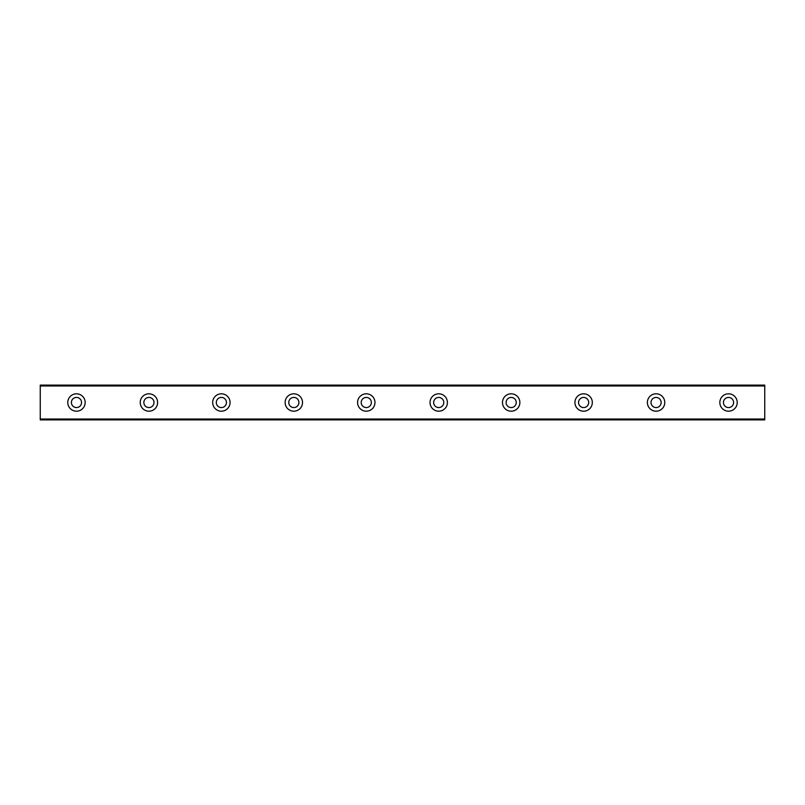 <?xml version="1.0" encoding="UTF-8"?>
<svg xmlns="http://www.w3.org/2000/svg" width="805" height="805" viewBox="0 0 805 805"><rect width="100%" height="100%" fill="white"/><g stroke="black" fill="none" stroke-linecap="round" stroke-linejoin="round"><path stroke-width="1.21" d="M76.475 407.572A5.072 5.072 0 0 1 71.403 402.5A5.072 5.072 0 0 1 76.475 397.429A5.072 5.072 0 0 1 81.547 402.5A5.072 5.072 0 0 1 76.475 407.572M728.525 407.572A5.072 5.072 0 0 1 723.454 402.5A5.072 5.072 0 0 1 728.525 397.429A5.072 5.072 0 0 1 733.596 402.5A5.072 5.072 0 0 1 728.525 407.572M656.075 407.572A5.072 5.072 0 0 1 651.004 402.5A5.072 5.072 0 0 1 656.075 397.429A5.072 5.072 0 0 1 661.147 402.5A5.072 5.072 0 0 1 656.075 407.572M583.625 407.572A5.072 5.072 0 0 1 578.554 402.5A5.072 5.072 0 0 1 583.625 397.429A5.072 5.072 0 0 1 588.697 402.5A5.072 5.072 0 0 1 583.625 407.572M511.175 407.572A5.072 5.072 0 0 1 506.103 402.5A5.072 5.072 0 0 1 511.175 397.429A5.072 5.072 0 0 1 516.246 402.5A5.072 5.072 0 0 1 511.175 407.572M438.725 407.572A5.072 5.072 0 0 1 433.654 402.5A5.072 5.072 0 0 1 438.725 397.429A5.072 5.072 0 0 1 443.797 402.5A5.072 5.072 0 0 1 438.725 407.572M366.275 407.572A5.072 5.072 0 0 1 361.204 402.5A5.072 5.072 0 0 1 366.275 397.429A5.072 5.072 0 0 1 371.347 402.5A5.072 5.072 0 0 1 366.275 407.572M293.825 407.572A5.072 5.072 0 0 1 288.754 402.5A5.072 5.072 0 0 1 293.825 397.429A5.072 5.072 0 0 1 298.897 402.5A5.072 5.072 0 0 1 293.825 407.572M221.375 407.572A5.072 5.072 0 0 1 216.304 402.5A5.072 5.072 0 0 1 221.375 397.429A5.072 5.072 0 0 1 226.447 402.5A5.072 5.072 0 0 1 221.375 407.572M148.925 407.572A5.072 5.072 0 0 1 143.854 402.5A5.072 5.072 0 0 1 148.925 397.429A5.072 5.072 0 0 1 153.996 402.5A5.072 5.072 0 0 1 148.925 407.572M76.475 393.806A8.694 8.694 0 0 0 67.781 402.5A8.694 8.694 0 0 0 76.475 411.194A8.694 8.694 0 0 0 85.169 402.5A8.694 8.694 0 0 0 76.475 393.806M728.525 393.806A8.694 8.694 0 0 0 719.831 402.5A8.694 8.694 0 0 0 728.525 411.194A8.694 8.694 0 0 0 737.219 402.5A8.694 8.694 0 0 0 728.525 393.806M656.075 393.806A8.694 8.694 0 0 0 647.381 402.5A8.694 8.694 0 0 0 656.075 411.194A8.694 8.694 0 0 0 664.769 402.5A8.694 8.694 0 0 0 656.075 393.806M583.625 393.806A8.694 8.694 0 0 0 574.931 402.5A8.694 8.694 0 0 0 583.625 411.194A8.694 8.694 0 0 0 592.319 402.5A8.694 8.694 0 0 0 583.625 393.806M511.175 393.806A8.694 8.694 0 0 0 502.481 402.5A8.694 8.694 0 0 0 511.175 411.194A8.694 8.694 0 0 0 519.869 402.5A8.694 8.694 0 0 0 511.175 393.806M438.725 393.806A8.694 8.694 0 0 0 430.031 402.5A8.694 8.694 0 0 0 438.725 411.194A8.694 8.694 0 0 0 447.419 402.5A8.694 8.694 0 0 0 438.725 393.806M366.275 393.806A8.694 8.694 0 0 0 357.581 402.5A8.694 8.694 0 0 0 366.275 411.194A8.694 8.694 0 0 0 374.969 402.5A8.694 8.694 0 0 0 366.275 393.806M293.825 393.806A8.694 8.694 0 0 0 285.131 402.5A8.694 8.694 0 0 0 293.825 411.194A8.694 8.694 0 0 0 302.519 402.5A8.694 8.694 0 0 0 293.825 393.806M221.375 393.806A8.694 8.694 0 0 0 212.681 402.5A8.694 8.694 0 0 0 221.375 411.194A8.694 8.694 0 0 0 230.069 402.5A8.694 8.694 0 0 0 221.375 393.806M148.925 393.806A8.694 8.694 0 0 0 140.231 402.5A8.694 8.694 0 0 0 148.925 411.194A8.694 8.694 0 0 0 157.619 402.5A8.694 8.694 0 0 0 148.925 393.806M40.25 419.888L40.25 385.112L764.75 385.112L764.75 419.888L40.25 419.888M764.75 419.023L40.25 419.023M40.25 385.977L764.75 385.977"/></g></svg>

